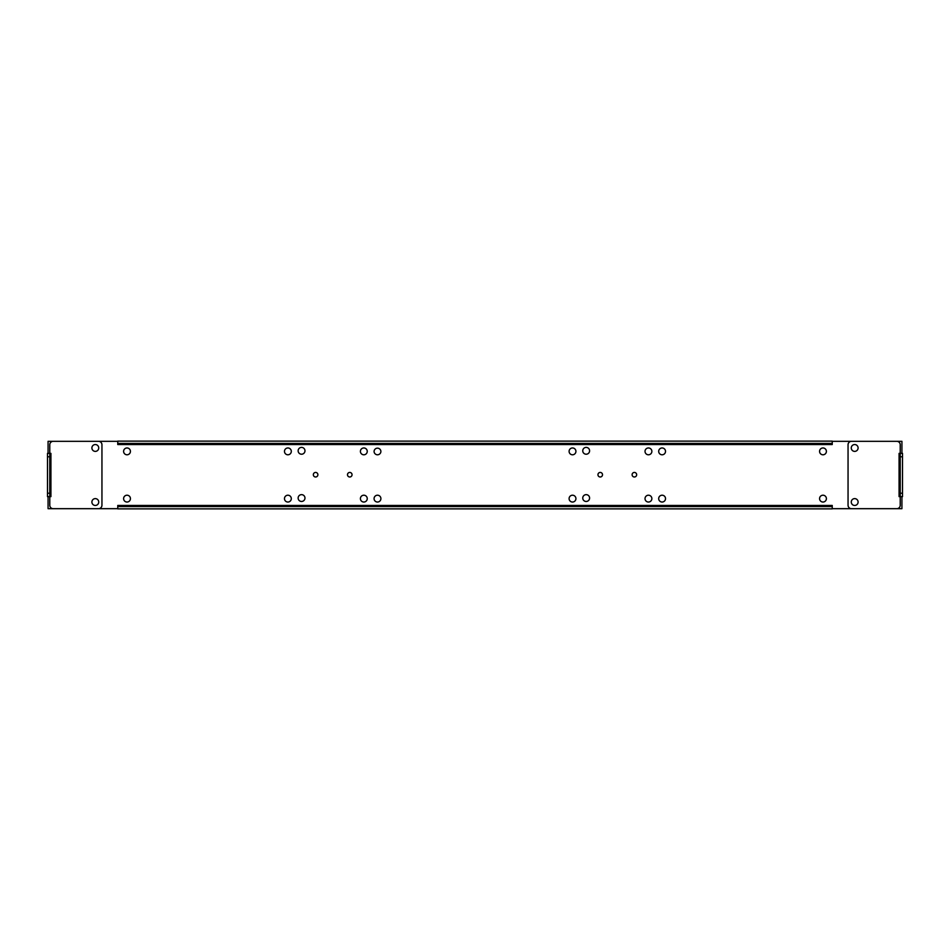 <?xml version="1.0" encoding="UTF-8"?>
<svg xmlns="http://www.w3.org/2000/svg" width="950" height="950" viewBox="0 0 950 950"><rect width="100%" height="100%" fill="white"/><g stroke="black" fill="none" stroke-linecap="round" stroke-linejoin="round"><path stroke-width="1.43" d="M47.5 453.364L47.5 496.636L50.92 496.636L50.92 453.364L49.78 453.364L49.78 444.742A3.42 3.42 0 0 1 53.188 441.322L98.539 441.322A3.42 3.42 0 0 1 101.947 444.742L101.947 505.258A3.42 3.42 0 0 1 98.539 508.678L53.188 508.678A3.42 3.42 0 0 1 49.78 505.258L49.78 453.364L47.5 453.364L49.78 453.364M98.729 447.961A3.42 3.42 0 0 0 95.321 444.541A3.42 3.42 0 0 0 91.901 447.961A3.42 3.42 0 0 0 95.321 451.381A3.42 3.42 0 0 0 98.729 447.961M98.729 502.039A3.42 3.42 0 0 0 95.321 498.619A3.42 3.42 0 0 0 91.901 502.039A3.42 3.42 0 0 0 95.321 505.459A3.42 3.42 0 0 0 98.729 502.039M48.07 496.636L48.07 508.678L117.764 508.678M48.07 453.364L48.07 441.322L117.764 441.322M901.93 453.364L901.93 441.322L832.236 441.322M901.93 496.636L901.93 508.678L832.236 508.678M130.435 498.619A3.42 3.42 0 0 0 127.015 495.211A3.42 3.42 0 0 0 123.607 498.619A3.42 3.42 0 0 0 127.015 502.039A3.42 3.42 0 0 0 130.435 498.619M130.435 451.381A3.42 3.42 0 0 0 127.015 447.961A3.42 3.42 0 0 0 123.607 451.381A3.42 3.42 0 0 0 127.015 454.789A3.42 3.42 0 0 0 130.435 451.381M636.666 474.715A2.28 2.28 0 0 0 634.386 472.435A2.28 2.28 0 0 0 632.106 474.715A2.28 2.28 0 0 0 634.386 476.995A2.28 2.28 0 0 0 636.666 474.715M602.514 474.715A2.28 2.28 0 0 0 600.234 472.435A2.28 2.28 0 0 0 597.954 474.715A2.28 2.28 0 0 0 600.234 476.995A2.28 2.28 0 0 0 602.514 474.715M352.046 474.715A2.28 2.28 0 0 0 349.766 472.435A2.28 2.28 0 0 0 347.486 474.715A2.28 2.28 0 0 0 349.766 476.995A2.28 2.28 0 0 0 352.046 474.715M317.894 474.715A2.28 2.28 0 0 0 315.614 472.435A2.28 2.28 0 0 0 313.334 474.715A2.28 2.28 0 0 0 315.614 476.995A2.28 2.28 0 0 0 317.894 474.715M575.926 451.381A3.42 3.42 0 0 0 572.518 447.961A3.42 3.42 0 0 0 569.097 451.381A3.42 3.42 0 0 0 572.518 454.789A3.42 3.42 0 0 0 575.926 451.381M575.926 498.619A3.42 3.42 0 0 0 572.518 495.211A3.42 3.42 0 0 0 569.097 498.619A3.42 3.42 0 0 0 572.518 502.039A3.42 3.42 0 0 0 575.926 498.619M665.523 451.381A3.42 3.42 0 0 0 662.102 447.961A3.42 3.42 0 0 0 658.694 451.381A3.42 3.42 0 0 0 662.102 454.789A3.42 3.42 0 0 0 665.523 451.381M665.523 498.619A3.42 3.42 0 0 0 662.102 495.211A3.42 3.42 0 0 0 658.694 498.619A3.42 3.42 0 0 0 662.102 502.039A3.42 3.42 0 0 0 665.523 498.619M826.393 451.381A3.42 3.42 0 0 0 822.985 447.961A3.42 3.42 0 0 0 819.565 451.381A3.42 3.42 0 0 0 822.985 454.789A3.42 3.42 0 0 0 826.393 451.381M826.393 498.619A3.42 3.42 0 0 0 822.985 495.211A3.42 3.42 0 0 0 819.565 498.619A3.42 3.42 0 0 0 822.985 502.039A3.42 3.42 0 0 0 826.393 498.619M291.306 498.619A3.42 3.42 0 0 0 287.897 495.211A3.42 3.42 0 0 0 284.478 498.619A3.42 3.42 0 0 0 287.897 502.039A3.42 3.42 0 0 0 291.306 498.619M291.306 451.381A3.42 3.42 0 0 0 287.897 447.961A3.42 3.42 0 0 0 284.478 451.381A3.42 3.42 0 0 0 287.897 454.789A3.42 3.42 0 0 0 291.306 451.381M367.246 451.381A3.42 3.42 0 0 0 363.826 447.961A3.42 3.42 0 0 0 360.406 451.381A3.42 3.42 0 0 0 363.826 454.789A3.42 3.42 0 0 0 367.246 451.381M304.974 450.811A3.42 3.42 0 0 0 301.554 447.391A3.42 3.42 0 0 0 298.134 450.811A3.42 3.42 0 0 0 301.554 454.219A3.42 3.42 0 0 0 304.974 450.811M304.974 498.049A3.42 3.42 0 0 0 301.554 494.641A3.42 3.42 0 0 0 298.134 498.049A3.42 3.42 0 0 0 301.554 501.469A3.42 3.42 0 0 0 304.974 498.049M367.246 498.619A3.42 3.42 0 0 0 363.826 495.211A3.42 3.42 0 0 0 360.406 498.619A3.42 3.42 0 0 0 363.826 502.039A3.42 3.42 0 0 0 367.246 498.619M651.866 451.381A3.42 3.42 0 0 0 648.446 447.961A3.42 3.42 0 0 0 645.026 451.381A3.42 3.42 0 0 0 648.446 454.789A3.42 3.42 0 0 0 651.866 451.381M589.594 450.811A3.42 3.42 0 0 0 586.174 447.391A3.42 3.42 0 0 0 582.754 450.811A3.42 3.42 0 0 0 586.174 454.219A3.42 3.42 0 0 0 589.594 450.811M589.594 498.049A3.42 3.42 0 0 0 586.174 494.641A3.42 3.42 0 0 0 582.754 498.049A3.42 3.42 0 0 0 586.174 501.469A3.42 3.42 0 0 0 589.594 498.049M651.866 498.619A3.42 3.42 0 0 0 648.446 495.211A3.42 3.42 0 0 0 645.026 498.619A3.42 3.42 0 0 0 648.446 502.039A3.42 3.42 0 0 0 651.866 498.619M380.902 451.511A3.42 3.42 0 0 0 377.518 448.162A3.42 3.42 0 0 0 374.074 451.452A3.42 3.42 0 0 0 377.459 454.789A3.42 3.42 0 0 0 380.902 451.511M377.483 495.211A3.42 3.42 0 0 1 380.902 498.619A3.42 3.42 0 0 1 377.483 502.039A3.42 3.42 0 0 1 374.074 498.619A3.42 3.42 0 0 1 377.483 495.211M117.764 441.133L832.236 441.133L832.236 443.412L117.764 443.412L117.764 441.133M117.764 443.412L117.764 444.541L832.236 444.541L832.236 443.412M117.764 505.459L117.764 508.867L832.236 508.867L832.236 505.459L117.764 505.459M832.236 506.588L117.764 506.588M900.22 453.364L899.08 453.364L899.08 496.636L900.22 496.636L900.22 505.258A3.42 3.42 0 0 1 896.812 508.678L851.461 508.678A3.42 3.42 0 0 1 848.053 505.258L848.053 444.742A3.42 3.42 0 0 1 851.461 441.322L896.812 441.322A3.42 3.42 0 0 1 900.22 444.742L900.22 496.636L902.5 496.636L902.5 453.364L900.22 453.364L902.5 453.364M851.271 502.039A3.42 3.42 0 0 0 854.679 505.459A3.42 3.42 0 0 0 858.099 502.039A3.42 3.42 0 0 0 854.679 498.619A3.42 3.42 0 0 0 851.271 502.039M851.271 447.961A3.42 3.42 0 0 0 854.679 451.381A3.42 3.42 0 0 0 858.099 447.961A3.42 3.42 0 0 0 854.679 444.541A3.42 3.42 0 0 0 851.271 447.961M47.5 493.216L49.78 493.216M49.78 456.784L47.5 456.784M902.5 456.784L900.22 456.784M900.22 493.216L902.5 493.216"/></g></svg>
